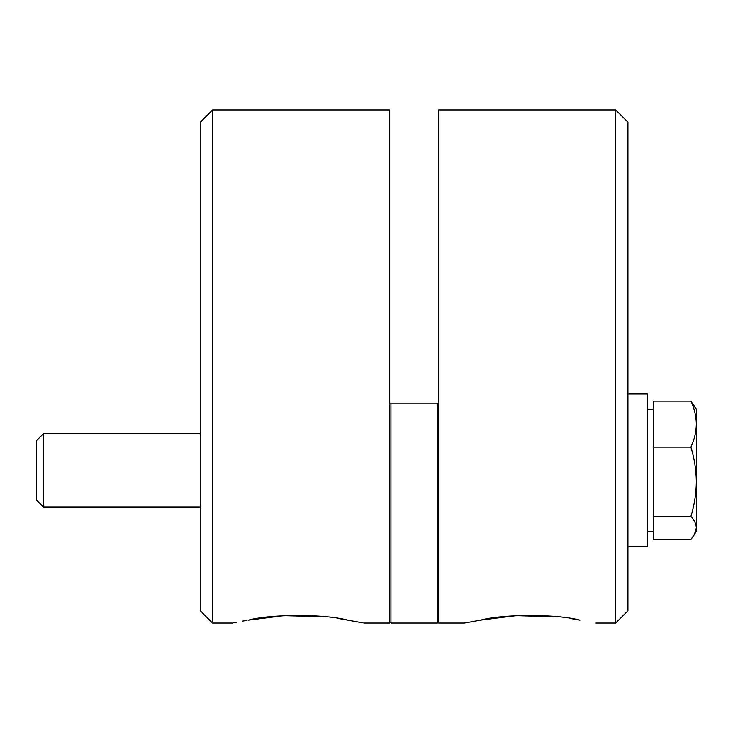 <?xml version="1.0" encoding="UTF-8"?>
<svg xmlns="http://www.w3.org/2000/svg" width="733" height="733" viewBox="0 0 733 733"><rect width="100%" height="100%" fill="white"/><g stroke="black" fill="none" stroke-linecap="round" stroke-linejoin="round"><path stroke-width="1.1" d="M363.027 622.894L347.845 620.164C324.856 613.97 271.448 613.933 248.331 620.164C227.303 623.893 227.303 623.893 248.331 620.164L283.827 615.674L325.873 616.81M233.8 622.757L236.759 622.18M242.183 621.19L247.085 620.365M337.876 618.414L362.743 622.83M212.57 623.05L200.356 610.836L200.356 122.164L212.57 109.95L212.57 623.05L232.37 623.05M212.57 109.95L389.709 109.95L389.709 623.05L363.806 623.05M627.934 393.988L647.486 393.988L647.486 546.699L627.934 546.699M615.72 109.95L627.934 122.164L627.934 610.836L615.72 623.05L615.72 109.95L438.581 109.95L438.581 623.05L464.484 623.05L480.445 620.164L515.94 615.674L557.987 616.81M569.999 618.414L579.959 620.164C600.987 623.893 600.987 623.893 579.959 620.164C556.97 613.97 503.571 613.933 480.445 620.164L464.484 623.05M43.421 506.989L43.421 433.689L36.65 440.469L36.65 500.218L43.421 506.989L200.356 506.989M690.898 401.052L696.35 409.252L696.35 531.425L690.898 539.635L653.589 539.635L653.589 401.052L690.898 401.052C694.38 408.574 696.194 416.252 696.35 424.086C696.203 431.939 694.389 439.617 690.898 447.112C694.38 458.427 696.194 469.972 696.35 481.755C696.203 493.575 694.389 505.119 690.898 516.408C694.398 520.21 696.213 524.086 696.35 528.017L694.27 535.035M653.589 516.408L690.898 516.408M653.589 447.112L690.898 447.112M438.581 621.831L437.354 623.05L437.354 403.15L438.581 403.15M389.709 403.15L390.936 403.15L390.936 623.05L389.709 621.831M437.354 403.15L390.936 403.15M647.486 531.425L653.589 531.425M615.72 623.05L595.92 623.05M647.486 409.261L653.589 409.261M437.354 623.05L390.936 623.05M43.421 433.689L200.356 433.689"/></g></svg>
